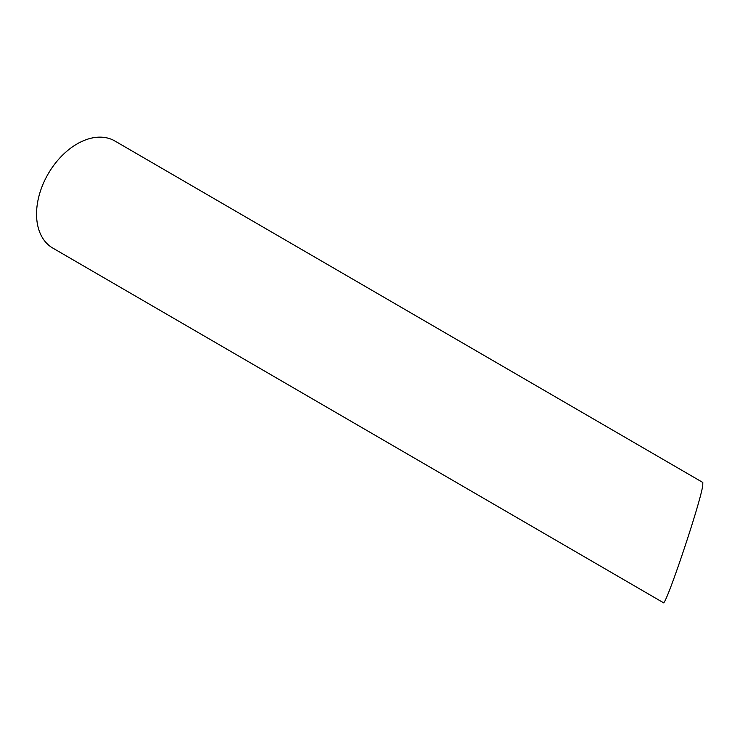 <?xml version="1.0" encoding="UTF-8"?>
<svg xmlns="http://www.w3.org/2000/svg" width="740" height="740" viewBox="0 0 740 740"><rect width="100%" height="100%" fill="white"/><g stroke="black" fill="none" stroke-linecap="round" stroke-linejoin="round"><path stroke-width="1.11" d="M103.48 137.335A61.883 41.163 -59.9 0 1 114.876 140.998L702.815 482.471L702.769 485.394C700.466 503.052 665.334 607.559 663.355 602.665L52.716 248.02A61.883 41.163 -59.9 0 1 44.104 181.726A61.883 41.163 -59.9 0 1 103.48 137.335"/></g></svg>
